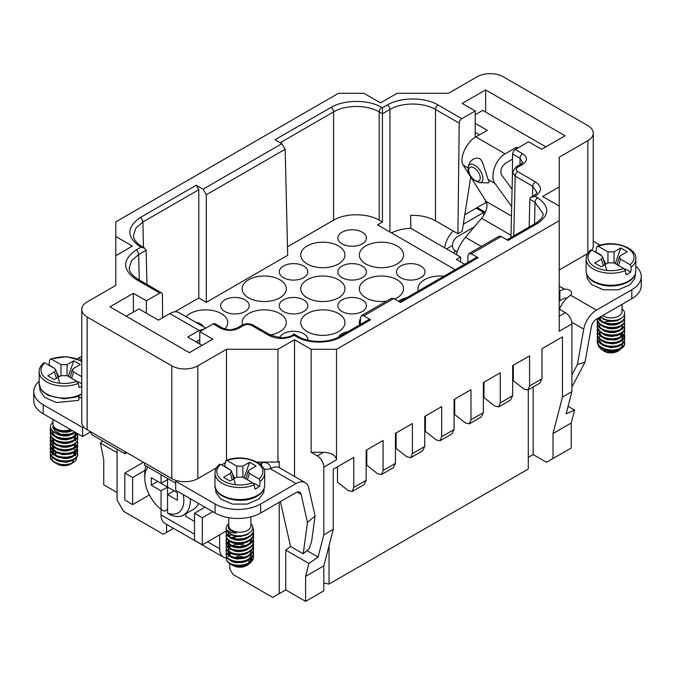 <?xml version="1.0" encoding="UTF-8"?>
<svg xmlns="http://www.w3.org/2000/svg" width="675" height="675" viewBox="0 0 675 675"><rect width="100%" height="100%" fill="white"/><g stroke="black" fill="none" stroke-linecap="round" stroke-linejoin="round"><path stroke-width="1.01" d="M485.359 212.304L477.166 207.579L464.797 214.718M391.458 232.9C397.043 230.133 403.507 228.597 410.856 228.31L460.561 257.015L460.561 261.9M410.856 228.31L410.569 215.367C420.12 215.106 428.372 216.878 435.316 220.674L435.493 218.616L435.316 220.674A32.231 18.605 0 0 0 435.316 220.674L457.92 233.727L459.228 123.162L435.493 109.46C423.596 102.246 401.819 102.246 389.922 109.46L389.922 232.014M311.133 452.301L323.502 452.301C331.391 452.756 335.737 455.262 336.521 459.827L336.521 349.296L311.133 349.296L311.133 452.301L317.317 455.878A9.205 5.316 -120 0 1 323.823 467.151L323.823 534.819L333.264 529.369L323.823 565.852L305.598 576.374L308.939 563.473L285.736 550.074L285.736 589.899L305.598 601.358L305.598 576.374M311.133 349.296L294.528 339.711L294.528 476.466M308.939 563.473L318.085 557.01L306.982 550.597M318.085 557.01L323.823 534.819M315.073 515.978L307.462 522.399L303.227 553.77L309.175 548.75L311.648 541.392L315.073 515.978L308.728 487.898A18.419 10.631 120 0 0 305.252 482.659A18.419 10.631 120 0 0 296.038 483.57L260.668 503.997A32.231 18.605 0 0 1 215.089 503.997L175.694 481.25L176.723 480.651A18.419 10.631 0 0 0 197.834 478.617L216.523 467.826M117.096 449.297L117.096 500.048L123.601 511.329L163.325 534.263L166.582 532.381L166.582 524.323M513.304 365.276L513.304 380.692L524.062 389.137L527.968 389.998L529.58 385.957L541.958 378.81L541.958 348.739L562.469 336.892L562.469 397.043L571.911 391.593L571.911 323.924L559.212 331.256L559.212 157.199L587.858 140.662A18.419 10.631 180 0 0 593.249 133.144A18.419 10.631 180 0 0 587.858 125.626L503.212 76.756A18.419 10.631 180 0 0 477.166 76.756L448.521 93.293L397.077 93.293L380.472 102.878L363.867 93.293L338.479 93.293L115.788 221.864L115.788 236.52L132.393 246.105L115.788 255.69L115.788 285.39L87.142 301.936A18.419 10.631 180 0 0 81.751 309.454L81.751 422.229A18.419 10.631 0 0 0 83.616 426.895A18.419 10.631 0 0 0 87.142 429.747L171.787 478.617A18.419 10.631 0 0 0 176.723 480.651M115.788 236.52L115.788 255.69M293.87 334.049L294.199 335.348C285.93 339.432 277.577 339.5 269.131 335.543L251.547 325.384C248.948 324.16 246.341 324.16 243.734 325.384L238.857 328.21C232.774 331.079 226.699 331.079 220.624 328.21L213.173 323.907L199.783 331.627L212.811 339.145L189.371 352.679L109.932 306.821L133.372 293.288L146.391 300.805L146.391 313.208L138.907 308.888L126.208 316.221M133.372 293.288L133.372 312.086M199.783 331.627L199.783 344.039L202.061 345.355M256.863 462.08L277.923 462.08L279.222 461.329L279.222 467.648M484 382.193L484 397.609L494.767 406.055L498.665 406.915L500.285 402.874L500.285 372.794L483.351 382.573L483.351 412.644L481.157 417.032M454.705 399.111L454.705 414.526L465.463 422.972L469.361 423.832L470.981 419.791L470.981 389.711L454.056 399.49L454.056 429.562L451.853 433.949M425.402 416.028L425.402 431.443L436.16 439.889L440.066 440.75L441.678 436.708L441.678 406.628L424.752 416.407L424.752 446.479L422.55 450.858M333.264 529.369L333.264 469.218L353.776 457.38L353.776 487.451L352.164 491.501L348.258 490.641L337.5 482.195L337.5 466.779M329.037 545.721L329.037 584.069L323.823 583.023M528.28 389.821L528.28 469.032L329.037 584.069M366.803 449.862L366.803 465.278L377.561 473.723L381.459 474.584L383.079 470.534L395.449 463.396L395.449 433.316L412.383 423.546L412.383 453.617L410.763 457.667L406.865 456.806L396.098 448.36L396.098 432.945M455.212 269.713L377.544 224.868L382.43 222.05L379.173 220.168L379.173 111.898C367.267 104.692 345.499 104.692 333.593 111.898A3.687 2.126 60 0 0 330.995 107.435L275.02 139.742L281.872 143.699L285.171 149.259L206.297 194.788L203.091 189.177L196.239 185.228L198.813 189.717L142.881 222.007L135.844 228.158L133.447 235.398C133.481 236.621 133.262 240.941 142.121 246.679A3.687 2.126 -60 0 0 140.273 246.856C126.419 237.085 126.419 227.315 140.273 217.536L196.239 185.228M360.366 324.473L360.526 317.672L361.505 315.596L363.825 315.816L370.668 319.773L341.077 336.85C329.493 343.828 308.391 343.828 296.806 336.85L294.199 335.348M361.496 315.605L391.5 298.282L393.778 298.519L400.629 302.476L478.102 257.74L476.255 257.563L399.549 301.852M498.926 236.258L501.221 236.495L471.26 253.792L478.102 257.74M471.26 253.792L468.948 253.572L467.961 255.648L467.8 262.448M285.171 149.259L287.685 255.319L206.297 302.307L198.813 297.987L174.901 311.791M198.813 297.987L198.813 189.717M206.297 302.307L206.297 194.788M500.285 402.874L512.654 395.727L512.654 365.656L529.58 355.877L529.58 385.957M512.654 395.727L510.452 400.115M395.449 463.396L393.255 467.775M383.079 470.534L383.079 440.463L366.154 450.233L366.154 480.313L363.952 484.692M341.077 336.85A3.687 2.126 -120 0 0 339.238 336.673L368.812 319.596L370.668 319.773M553.028 458.511L571.252 447.981L571.252 422.997L553.028 433.527L553.028 458.511L546.514 462.265L533.166 454.562L528.28 457.38M229.736 563.574L229.736 568.839L232.993 574.484L272.717 597.417L279.222 593.654L279.222 502.301M279.872 279.754A22.098 12.757 180 0 1 286.343 288.892A22.098 12.757 180 0 1 264.246 301.539A22.098 12.757 180 0 1 242.148 288.892A22.098 12.757 180 0 1 255.698 277.012A22.098 12.757 180 0 1 279.872 279.754M338.479 245.919A22.098 12.757 180 0 1 344.95 255.057A22.098 12.757 180 0 1 322.852 267.705A22.098 12.757 180 0 1 300.746 255.057A22.098 12.757 180 0 1 314.297 243.177A22.098 12.757 180 0 1 338.479 245.919M242.502 324.886A22.098 12.757 180 0 1 242.148 322.726A22.098 12.757 180 0 1 255.698 310.846A22.098 12.757 180 0 1 279.872 313.588A22.098 12.757 180 0 1 286.343 322.726A22.098 12.757 180 0 1 270.186 334.901M186.064 316.693A22.098 12.757 180 0 1 221.273 313.588A22.098 12.757 180 0 1 227.745 322.726A22.098 12.757 180 0 1 224.775 328.995M397.077 245.919A22.098 12.757 180 0 1 403.549 255.057A22.098 12.757 180 0 1 381.451 267.705A22.098 12.757 180 0 1 359.353 255.057A22.098 12.757 180 0 1 372.904 243.177A22.098 12.757 180 0 1 397.077 245.919M359.699 324.861A22.098 12.757 180 0 1 359.353 322.726A22.098 12.757 180 0 1 360.501 318.541M338.479 279.754A22.098 12.757 180 0 1 344.95 288.892A22.098 12.757 180 0 1 322.852 301.539A22.098 12.757 180 0 1 300.746 288.892A22.098 12.757 180 0 1 314.297 277.012A22.098 12.757 180 0 1 338.479 279.754M418.298 291.026A22.098 12.757 180 0 1 417.952 288.892A22.098 12.757 180 0 1 443.947 276.218M338.479 313.588A22.098 12.757 180 0 1 344.95 322.726A22.098 12.757 180 0 1 322.852 335.365A22.098 12.757 180 0 1 300.746 322.726A22.098 12.757 180 0 1 314.297 310.846A22.098 12.757 180 0 1 338.479 313.588M386.429 301.21A22.098 12.757 180 0 1 359.353 288.892A22.098 12.757 180 0 1 372.904 277.012A22.098 12.757 180 0 1 397.077 279.754A22.098 12.757 180 0 1 403.549 288.892A22.098 12.757 180 0 1 394.639 299.017M280.201 142.729L333.593 111.898L333.593 220.168C345.524 212.988 367.242 212.988 379.173 220.168M333.593 220.168L287.483 246.788M420.846 266.034A14.276 8.243 0 0 0 405.287 264.246A14.276 8.243 0 0 0 396.478 271.856A14.276 8.243 0 0 0 400.663 277.687A14.276 8.243 0 0 0 416.213 279.475A14.276 8.243 0 0 0 425.022 271.856A14.276 8.243 0 0 0 420.846 266.034M362.239 299.869A14.276 8.243 0 0 0 346.688 298.08A14.276 8.243 0 0 0 337.88 305.691A14.276 8.243 0 0 0 342.056 311.521A14.276 8.243 0 0 0 357.615 313.31A14.276 8.243 0 0 0 366.424 305.691A14.276 8.243 0 0 0 362.239 299.869M303.64 299.869A14.276 8.243 0 0 0 288.09 298.08A14.276 8.243 0 0 0 279.273 305.691A14.276 8.243 0 0 0 293.549 313.934A14.276 8.243 0 0 0 307.825 305.691A14.276 8.243 0 0 0 303.64 299.869M307.775 340.175A14.276 8.243 0 0 0 307.825 339.525A14.276 8.243 0 0 0 303.64 333.703A14.276 8.243 0 0 0 289.55 331.619A14.276 8.243 0 0 0 279.61 337.745M406.527 297.818A14.276 8.243 0 0 0 398.647 301.328M347.929 331.653A14.276 8.243 0 0 0 338.529 337.07M362.239 266.034A14.276 8.243 0 0 0 346.688 264.246A14.276 8.243 0 0 0 337.88 271.856A14.276 8.243 0 0 0 352.148 280.1A14.276 8.243 0 0 0 366.424 271.856A14.276 8.243 0 0 0 362.239 266.034M303.64 266.034A14.276 8.243 0 0 0 288.09 264.246A14.276 8.243 0 0 0 279.273 271.856A14.276 8.243 0 0 0 283.458 277.687A14.276 8.243 0 0 0 299.008 279.475A14.276 8.243 0 0 0 307.825 271.856A14.276 8.243 0 0 0 303.64 266.034M362.239 232.2A14.276 8.243 0 0 0 346.688 230.411A14.276 8.243 0 0 0 337.88 238.03A14.276 8.243 0 0 0 342.056 243.852A14.276 8.243 0 0 0 357.615 245.641A14.276 8.243 0 0 0 366.424 238.03A14.276 8.243 0 0 0 362.239 232.2M245.042 299.869A14.276 8.243 0 0 0 229.483 298.08A14.276 8.243 0 0 0 220.674 305.691A14.276 8.243 0 0 0 224.851 311.521A14.276 8.243 0 0 0 240.41 313.31A14.276 8.243 0 0 0 249.218 305.691A14.276 8.243 0 0 0 245.042 299.869M336.521 349.296L559.212 220.733M146.391 300.805L159.781 293.077L136.046 279.374C122.183 269.603 122.183 259.833 136.046 250.054L140.932 247.236L144.61 248.113L146.137 250.206L138.645 254.526L131.608 260.677L129.212 267.916M330.995 107.435C344.284 99.428 368.483 99.428 381.772 107.435L382.43 107.806L387.315 104.988C400.604 96.989 424.811 96.989 438.1 104.988L461.827 118.69L475.217 110.962L462.189 103.444L485.629 89.91L565.068 135.776L541.628 149.31L528.609 141.792L515.219 149.512L522.678 153.816C527.648 157.326 527.648 160.836 522.678 164.346L517.792 167.164C515.658 168.666 515.658 170.168 517.792 171.678L535.376 181.828C542.227 186.705 542.118 191.523 535.047 196.298L530.204 197.606L529.841 199.26L529.183 227.011M501.221 236.495L508.064 240.443L537.654 223.366C549.737 214.844 549.737 206.322 537.654 197.8L535.047 196.298M226.479 460.358L226.479 349.296L197.834 365.842A18.419 10.631 180 0 1 171.787 365.842L87.142 316.972A18.419 10.631 180 0 1 81.751 309.454M226.479 349.296L277.923 349.296L294.528 339.711M559.212 206.069L542.607 196.484L559.212 186.899M464.653 264.262L456.334 259.453L460.561 257.015M571.911 391.593L566.165 413.783L574.594 410.096L571.252 422.997M568.088 406.333L574.594 410.096M559.212 309.074L565.397 312.652A9.205 5.316 60 0 1 571.911 323.924M512.317 179.752L512.62 153.984A3.687 2.126 -60 0 1 515.219 149.512M486.852 203.394L485.629 202.686L477.166 207.579M457.92 233.727L462.189 231.263L470.728 177.027M553.028 433.527L562.469 397.043M541.958 378.81L539.755 383.198M382.43 222.05L382.43 113.78L379.173 111.898A3.687 2.126 120 0 1 381.772 107.435M591.798 250.062A18.419 10.631 0 0 0 593.249 245.919L593.249 133.144M587.663 253.547L559.212 269.983M485.629 89.91L485.629 112.092M485.629 200.686L485.629 202.686M475.217 110.962L475.217 137.295M461.827 118.69A3.687 2.126 120 0 0 459.228 123.162M382.43 107.806L382.43 113.78L389.922 109.46A3.687 2.126 60 0 0 387.315 104.988M533.166 454.562L533.166 387.003M543.139 213.747L535.047 202.272L529.841 199.26M229.736 552.555L229.736 551.973M229.736 548.792L229.736 548.21M229.736 545.029L229.736 544.455M229.736 541.274L229.736 540.692M229.736 537.511L229.736 536.937M229.736 529.993L229.736 529.369M305.598 601.358L323.823 590.836L323.823 565.852M279.222 593.654L285.736 589.899M285.736 550.074L290.537 546.438L280.403 501.618M277.923 462.08L277.923 349.296M102.853 441.079L100.406 443.078L103.747 459.835L103.747 484.827L117.096 492.531M117.096 452.714L100.406 443.078M166.582 532.381L173.559 528.348M90.07 431.443L92.028 434.827L124.909 453.811L126.858 452.68M144.442 462.831L144.442 465.083L175.694 483.131M146.947 284.428L146.137 250.206M294.199 335.306L294.14 334.699M124.909 451.55L124.909 453.811M162.658 317.731L162.38 294.545A3.687 2.126 120 0 0 161.62 292.899A3.687 2.126 120 0 0 159.781 293.077M225.307 462.755L221.611 464.889M213.173 323.907A3.687 2.126 -60 0 1 215.013 323.722L222.463 328.025A3.687 2.126 120 0 0 220.624 328.21M536.414 193.303L536.608 192.054L532.769 186.292L515.185 176.141L512.629 172.277M522.593 162.565L520.071 158.287L512.62 153.984M178.833 312.517C176.42 311.226 173.433 311.572 169.864 313.571L199.159 330.488L187.743 337.078L199.783 344.039M263.723 468.914A6.91 3.991 0 0 0 270.202 468.653L271.409 468.146A18.419 10.631 -60 0 1 279.534 467.809L305.252 482.659M303.227 553.77L290.528 546.438M185.785 513.768L185.785 516.4L194.501 521.429M78.165 396.191L79.127 399.043L78.367 400.418L56.379 402.528L44.786 397.465L40.129 391.044L39.673 386.8M78.443 396.622L81.751 398.275M43.689 363.412L44.828 362.829A23.018 13.289 0 0 0 47.748 379.561A23.018 13.289 0 0 0 76.731 381.248L78.325 383.408L79.127 387.585A24.865 14.352 180 0 0 81.751 386.252M81.751 361.682A23.018 13.289 0 0 0 51.325 359.083L50.397 358.965L49.798 359.64L48.929 364.778L54.599 368.474M81.751 376.65L73.567 371.925L72.36 369.74L73.567 368.407L80.291 364.517L73.803 360.771L68.302 376.38M56.43 378.295L54.489 371.925L47.756 375.806L54.253 379.561L60.978 375.671L60.978 364.66L67.07 364.66L73.803 360.771M76.731 381.248L67.07 375.671L60.978 375.671M54.489 371.925L55.696 369.74L54.489 368.407L44.828 362.829M54.608 462.459L50.549 458.376A13.812 7.973 0 0 0 54.262 462.265A13.812 7.973 0 0 0 61.003 464.408L65.61 464.586L69.947 463.885L73.465 462.459L75.988 460.333L76.899 456.612M73.313 452.638L72.419 452.199M67.424 450.925L62.758 450.934M57.628 452.267L54.076 454.638M55.477 462.957A11.509 6.649 0 0 0 55.89 463.21A11.509 6.649 0 0 0 61.501 464.991A11.509 6.649 0 0 0 63.686 465.151L59.704 464.552L54.675 462.502M73.465 462.459L70.537 464.147A9.205 5.316 180 0 1 62.007 465.573A9.205 5.316 180 0 1 57.518 464.147L55.89 463.21M56.219 463.21A9.205 5.316 180 0 1 55.806 462.788M55.021 459.27A9.205 5.316 180 0 1 55.266 458.755M57.147 456.857A9.205 5.316 180 0 1 58.269 456.241M70.462 456.587A9.205 5.316 180 0 1 71.584 457.355M73.086 459.439A9.205 5.316 180 0 1 71.744 463.286M53.949 461.717A11.509 6.649 0 0 0 55.148 462.738M52.979 419.42L52.979 424.297A11.053 6.379 0 0 0 56.211 428.811A11.053 6.379 0 0 0 70.428 429.502M71.634 430.194L63.686 431.317A11.509 6.649 180 0 1 55.89 429.376A11.509 6.649 180 0 1 53.047 426.676L52.574 427.165L55.105 431.106L61.003 434.337A13.812 7.973 180 0 1 54.262 432.194A13.812 7.973 180 0 1 50.549 428.304L50.456 425.512L52.979 421.833M81.751 383.721L78.427 381.805L77.684 382.109M51.325 359.083L60.978 364.66M56.303 371.739L58.97 376.836M57.637 433.62L63.889 435.088L67.711 434.936L72.9 433.207M52.515 432.177L52.515 431.274L53.198 433.73L55.105 435.881L58.025 437.552L61.619 438.581L69.196 438.421L72.309 437.307L74.495 435.653L75.532 433.148L75.532 434.059L73.963 437.096L71.474 438.598L64.344 439.771L60.514 439.265L57.08 438.024L54.43 436.193L52.861 433.949L52.65 431.08M56.303 440.463L63.205 442.555L67.061 442.538L73.339 440.438L75.06 438.632L75.532 436.911L74.672 440.108L72.622 441.796L65.939 443.534L58.421 442.378L55.401 440.767L53.452 438.809M69.576 431.722L67.044 431.274M62.935 431.291L60.429 431.722M52.515 438.792L52.987 440.834L54.692 443.053L57.451 444.817L60.961 445.972L68.572 446.074L72.908 444.487M75.532 440.665L75.338 439.543L73.01 436.919M69.576 435.485L64.387 434.945L60.429 435.485M53.882 439.113L52.515 442.547L53.544 445.551L55.713 447.609L58.826 449.137L62.53 449.997L69.997 449.491L72.925 448.234L74.841 446.487L75.532 444.428L75.532 445.331L74.393 447.955L72.157 449.567L65.264 451.069L57.831 449.66L53.452 446.327M69.576 439.239L66.648 438.758L60.429 439.239M52.515 446.31L54.312 450.208L56.902 452.073L60.303 453.338L67.939 453.701L72.9 452.005M75.532 448.192L74.309 445.475L73.01 444.437M69.576 443.002L65.062 442.454L60.429 443.002M52.515 450.065L53.283 452.663L55.257 454.798L58.227 456.427L65.728 457.667L72.478 456.013L74.588 454.334L75.507 452.368L75.279 450.672M69.576 446.757L63.458 446.276L60.429 446.757M53.873 450.394L52.743 452.402M52.574 453.111L52.515 453.828M56.303 459.262L63.45 461.371L67.297 461.303L72.9 459.523M75.532 455.709L74.596 453.313L73.01 451.955M69.576 450.52L65.737 449.98L60.429 450.52M56.725 451.921L53.772 454.275M50.549 458.376L50.212 455.819L51.165 458.958L53.561 461.447L57.139 463.362L61.003 464.408M77.836 453.938L77.684 455.726L76.224 458.072L73.381 459.996L69.483 461.244L64.969 461.675L60.353 461.202L56.143 459.869L52.827 457.785L50.785 455.169L50.212 452.056L50.6 454.081L52.439 456.747L55.586 458.916L59.687 460.384L64.277 460.983L68.842 460.688L72.858 459.54L75.878 457.709L77.558 455.414L77.836 453.938L76.309 450.579L72.782 448.301M77.836 450.174L77.279 452.942L75.229 455.153L71.921 456.823L67.719 457.76L63.104 457.836L58.59 457L54.683 455.355L51.84 453.026L50.372 450.284L50.212 448.301L51.528 451.963L54.186 454.359L57.957 456.131L62.412 457.093L67.053 457.152L71.347 456.342L74.815 454.756L77.06 452.621L77.836 450.166L75.895 446.42M77.836 446.42L76.629 450.107L74.039 452.14L70.318 453.541L65.888 454.14L61.248 453.853L56.919 452.672L53.401 450.731L51.072 448.2L50.212 445.365L50.212 444.538L50.853 447.12L52.971 449.702L56.337 451.752L60.573 453.052L65.205 453.473L69.694 453.009L73.55 451.71L76.326 449.769L77.718 447.407L77.38 444.547M77.836 442.657L77.507 444.943L75.752 447.221L72.664 449.027L68.605 450.124L64.024 450.377L59.451 449.719L55.384 448.225L52.304 446.015L50.541 443.323L50.212 440.783L51.95 444.96L54.861 447.247L58.801 448.875L63.332 449.651L67.947 449.542L72.115 448.563L75.364 446.85L77.338 444.631L77.836 442.657L77.38 440.783M77.836 438.902L76.975 442.133L74.655 444.26L71.128 445.804L66.8 446.572L62.159 446.462L57.729 445.449L54.008 443.652L51.427 441.214L50.262 438.421L50.212 437.02L51.157 440.142L53.544 442.64L57.122 444.555L61.476 445.694L66.125 445.939L70.529 445.298L74.199 443.846L76.722 441.804L77.811 439.4L77.38 437.029M77.836 435.139L77.676 436.944L76.207 439.282L73.364 441.205L69.466 442.454L64.952 442.884L60.328 442.403L56.126 441.062L52.819 438.978L50.777 436.362L50.212 433.257L50.6 435.274L52.431 437.94L55.569 440.117L59.67 441.585L64.26 442.184L68.825 441.897L72.841 440.75L75.87 438.927L77.558 436.632L77.532 433.595L75.22 436.362L71.904 438.033L67.703 438.969L63.079 439.037L58.565 438.202L54.667 436.548L51.832 434.219L50.372 431.477L50.212 429.502L51.519 433.156L54.177 435.552L57.94 437.333L62.395 438.294L67.028 438.362L71.331 437.543L74.798 435.966L77.279 433.46M75.473 432.413L70.301 434.742L65.872 435.35L61.231 435.046L56.902 433.873L53.384 431.924L50.549 428.304M61.003 434.337L69.677 434.219L74.95 432.11M50.448 427.933L50.212 429.502M50.549 431.384L50.212 433.257M50.549 435.147L50.212 437.02M68.057 432.042L62.024 432.042M50.549 438.902L50.212 440.783M68.048 435.797L62.024 435.797M50.549 442.665L50.212 444.538M68.057 439.56L62.032 439.56M50.549 446.42L50.212 448.301M68.048 443.315L62.024 443.315M53.57 446.42L51.519 448.419L50.212 452.056M68.057 447.078L62.032 447.078M50.549 453.946L50.212 455.819M52.515 458.494L52.751 457.034M54.169 454.731L57.78 452.318M63.129 450.976L66.968 450.976M72.065 452.334L74.967 454.739M75.043 458.359L72.782 460.502L66.175 462.316L58.632 461.253L55.561 459.683L53.452 457.608M52.515 454.731L52.928 452.807L54.405 450.74M63.138 447.213L66.968 447.221M74.925 450.917L75.372 453.878L74.081 455.785L71.66 457.321L68.369 458.3L64.589 458.578L57.274 456.916L54.565 455.119L52.928 452.891L52.515 450.976M63.138 443.458L66.968 443.458M75.052 450.841L73.204 452.714L70.386 454.047L62.986 454.714L56.042 452.478L53.747 450.478L52.515 447.213M63.138 439.695L66.968 439.695M74.925 443.399L75.532 445.331M52.515 443.45L53.215 440.977L54.405 439.459M63.138 435.932L66.968 435.94M75.043 443.323L73.6 444.909L70.942 446.335L63.661 447.255L56.548 445.264L54.067 443.34L52.515 439.695M63.129 432.177L66.968 432.177M74.925 435.881L75.532 437.813M74.992 432.135L73.06 434.017L66.606 435.974L59.02 435.08L54.101 432.101M72.402 430.642L68.774 431.907L61.163 431.89L57.628 430.768L54.818 429.03L53.047 426.845L52.574 427.165M78.427 381.805L77.743 382.193M253.555 483.697L254.23 483.308L259.588 486.397A24.865 14.352 0 0 1 254.931 489.088L254.129 484.912L252.534 482.752A23.018 13.289 180 0 1 223.552 481.064A23.018 13.289 180 0 1 220.632 464.333L219.493 464.915M230.403 469.977L224.733 466.273L225.695 460.932L227.129 460.578A23.018 13.289 180 0 1 256.112 462.265A23.018 13.289 180 0 1 259.031 478.997L260.17 481.427L259.588 486.397M259.031 478.997L249.37 473.42L248.164 471.243L249.37 469.91L256.103 466.02L249.607 462.274L244.105 477.883M249.607 462.274L242.873 466.155L236.782 466.155L236.782 477.174L230.057 481.056L223.56 477.309L230.293 473.42L232.242 479.798M220.632 464.333L230.293 469.91L231.5 471.243L230.293 473.42M236.782 477.174L242.873 477.174L252.534 482.752M229.12 562.883L232.656 565.026L236.807 565.912A13.812 7.973 180 0 1 230.065 563.768A13.812 7.973 180 0 1 226.353 559.879L226.564 556.554M230.361 553.07L231.221 552.682M236.098 551.441L241.439 551.45M246.451 552.741L247.506 553.23M249.86 554.799L251.674 557.196L252.045 559.752L251.007 562.182L248.712 564.266L245.447 565.768L239.49 566.654A11.509 6.649 180 0 1 231.694 564.705A11.509 6.649 180 0 1 231.221 564.418M230.951 564.241A11.509 6.649 180 0 1 229.829 563.304M231.398 564.03A9.205 5.316 0 0 0 232.023 564.705M231.694 564.705L233.322 565.65A9.205 5.316 0 0 0 246.341 565.65L248.24 564.553M248.265 564.013A9.205 5.316 0 0 0 248.105 559.558M245.793 557.837A9.205 5.316 0 0 0 233.12 558.242M231.128 560.157A9.205 5.316 0 0 0 230.791 560.883M250.881 516.881L250.881 525.8A11.053 6.379 180 0 1 244.063 531.689A11.053 6.379 180 0 1 232.014 530.314A11.053 6.379 180 0 1 228.783 525.8L228.783 517.708M228.783 524.138L228.327 526.373A11.509 6.649 0 0 0 231.694 530.871A11.509 6.649 0 0 0 236.368 532.516L236.216 533.191L230.58 532.415L226.353 529.799A13.812 7.973 0 0 0 230.065 533.697A13.812 7.973 0 0 0 236.807 535.832L241.414 535.764L245.751 534.803L249.387 533.048L251.792 530.727L252.804 528.095L252.29 525.428L250.881 523.522M232.107 473.243L234.773 478.339M236.782 466.155L227.129 460.578M254.23 483.308L253.488 483.612M236.807 565.912L243.278 565.566L247.514 564.275L250.889 562.224L253.007 559.634L253.64 556.377L253.201 558.546L251.286 561.187L248.079 563.33L243.945 564.756L239.338 565.304L234.79 564.975L230.816 563.785L227.855 561.921L226.353 559.879M253.311 550.741L253.547 553.643L252.222 556.419L249.505 558.782L245.683 560.52L241.211 561.431L236.579 561.457L232.31 560.596L228.892 558.976L226.716 556.816L226.015 554.496L226.513 557.137L228.488 559.364L231.744 561.077L235.904 562.056L240.519 562.174L245.05 561.389L248.999 559.778L251.902 557.474L253.446 554.749L253.176 551.078M247.126 545.923L240.536 544.43L235.929 544.531L230.842 545.881M226.015 550.741L227.137 554.31L229.652 556.369L233.322 557.803L237.735 558.453L242.376 558.208L246.729 557.069L250.307 555.162L252.695 552.656L253.631 549.838L253.64 548.859L252.931 551.576L250.746 554.141L247.32 556.158L243.051 557.415L238.418 557.795L233.947 557.28L230.133 555.938L227.424 553.972L226.117 551.602L226.471 548.868M226.015 546.978L226.302 549.138L227.981 551.441L231.01 553.272L235.027 554.403L239.591 554.707L244.181 554.091L248.282 552.631L251.429 550.454L253.26 547.788L253.64 545.096L251.792 549.408L248.822 551.669L244.839 553.255L240.283 553.989L235.685 553.837L231.55 552.808L228.352 551.07L226.454 548.826L226.015 546.978L227.239 543.966L231.078 541.342M226.015 543.223L226.8 546.337L229.053 548.488L232.529 550.058L236.824 550.876L241.464 550.808L245.911 549.847L249.683 548.083L252.332 545.67L253.572 542.886L253.64 541.342L252.61 544.598L250.155 547.071L246.527 548.952L242.148 550.041L237.499 550.243L233.12 549.56L229.5 548.075L227.045 546.008L226.032 543.586L226.479 541.342M226.015 539.46L226.142 541.139L227.534 543.493L230.318 545.442L234.174 546.725L238.672 547.197L243.295 546.767L247.531 545.467L250.898 543.417L253.015 540.827L253.64 537.578L253.201 539.738L251.294 542.379L248.096 544.523L243.962 545.957L239.363 546.514L234.816 546.176L230.833 544.995L227.863 543.139L226.252 540.827L226.479 537.587M226.015 535.697L226.522 538.355L228.496 540.582L231.761 542.287L235.929 543.257L240.536 543.375L245.067 542.582L249.007 540.97L251.91 538.667L253.446 535.933L253.64 533.824L252.231 537.612L249.514 539.983L245.708 541.721L241.228 542.633L236.596 542.658L232.327 541.806L228.909 540.186L226.724 538.034L226.015 535.697L226.479 533.824M226.015 531.942L227.146 535.528L229.669 537.587L233.347 539.013L237.752 539.654L242.392 539.409L246.746 538.27L250.324 536.355L252.703 533.849L253.64 531.023L253.64 530.061L252.939 532.769L250.754 535.334L247.337 537.351L243.076 538.616L238.435 538.996L233.963 538.49L230.15 537.157L227.433 535.191L226.117 532.811L226.471 530.077M226.353 529.799L226.015 528.179L226.302 530.356L227.998 532.651L231.027 534.482L236.807 535.832M247.539 537.266L243.557 538.852L235.929 539.224L232.554 538.329L230.006 536.844L228.572 534.971L228.504 532.626M247.548 541.021L242.013 542.936L238.14 543.189L234.461 542.692L230.951 541.283M251.345 540.253L251.345 539.35L249.902 542.869L247.48 544.818L240.418 546.893L233.094 546.05L230.386 544.658L228.741 542.835L228.319 541.232L228.327 542.32L229.095 544.32L231.086 546.033L234.056 547.265L241.557 547.678L245.236 546.775L248.299 545.197L250.408 543.122L251.311 540.742L251.108 538.793M247.539 548.547L242.679 550.336L235.069 550.353L231.863 549.307L229.559 547.703L228.319 544.987M234.284 539.806L239.701 539.274L243.43 539.798M247.556 552.293L241.102 554.344L233.66 553.753L230.791 552.462L228.935 550.69L228.319 548.691L229.011 546.691L230.842 544.995M234.284 543.561L237.431 543.063L243.43 543.561M251.336 550.631L250.99 552.403L249.421 554.648L246.772 556.478L239.498 558.225L232.369 557.052L229.888 555.533L228.319 552.504L228.8 555.137L230.512 556.942L236.79 559.043L244.409 558.335L247.649 556.9L250.4 554.411M234.284 547.324L239.026 546.775L243.43 547.324M228.808 558.917L232.031 561.558L235.28 562.587L242.89 562.477L246.4 561.33L249.159 559.558L250.872 557.356L251.345 554.386L250.493 557.12L248.442 559.229L245.422 560.824L237.904 561.98L234.25 561.44L230.951 560.081M228.319 556.267L228.791 554.546L230.842 552.521M234.284 551.078L240.629 550.614L243.43 551.078M239.49 566.654L245.025 565.65L248.13 564.106L250.307 562.064L251.345 558.149L249.784 561.794L247.303 563.718L243.97 565.059L236.343 565.599L230.951 563.844M251.336 559.052L251.108 557.592M240.722 551.534L236.883 551.534M231.787 552.892L228.892 555.297M240.722 547.771L236.883 547.779M228.926 551.483L228.319 553.416M251.336 551.534L251.108 550.074M240.722 544.016L236.883 544.016M231.787 545.375L228.892 547.779M228.808 551.399L231.542 553.804L238.359 555.382L245.827 554.057L250.408 550.648M240.722 540.253L236.883 540.262M228.319 545.889L230.124 549.129L236.14 551.45L243.776 550.994L247.134 549.678L250.4 546.893M240.722 536.498L236.984 536.49L230.858 538.372M228.926 540.202L228.319 542.135M231.323 534.338L228.892 536.498M228.808 540.127L232.208 542.843L239.279 544.101L246.594 542.438L250.4 539.367M228.817 532.87L228.319 534.617L228.867 536.465L230.656 538.245L237.026 540.27L244.628 539.468L247.826 538L250.4 535.612M229.154 533.115L231.711 535.089L238.604 536.591L246.029 535.174L249.337 533.081M228.319 526.331L228.682 528.601L230.259 530.44L235.896 532.617M226.015 528.179L227.23 525.175L228.783 523.783M252.788 527.091L253.64 530.061M253.311 531.942L253.64 533.824M253.302 535.705L253.64 537.578M253.311 539.468L253.64 541.342M230.259 537.95L236.149 536.313L241.827 536.355M253.311 543.223L253.64 545.096M235.803 540.118L241.827 540.118M253.311 546.986L253.64 548.859M235.803 543.881L241.827 543.873M226.015 554.496L226.479 552.623M235.803 547.636L241.836 547.636M253.302 554.504L253.64 556.377M226.142 557.989A18.419 10.631 -60 0 1 223.459 557.162A18.419 10.631 -60 0 1 219.645 548.733L219.645 534.819M270.996 468.332A18.419 10.631 120 0 0 267.595 463.421A18.419 10.631 120 0 0 261.647 462.932L259.909 464.164M226.117 531.09L202.314 544.826L194.501 540.321L194.501 513.253L204.998 507.187M194.501 513.253L202.314 517.759L212.811 511.701M175.694 481.25L175.694 490.269L215.089 513.017A32.231 18.605 0 0 0 260.668 513.017L260.668 503.997M307.462 522.399L301.118 494.328A7.366 4.253 120 0 0 299.725 492.227A7.366 4.253 120 0 0 296.038 492.59L260.668 513.017M202.314 544.826L202.314 517.759M81.751 356.628A18.419 10.631 120 0 0 78.562 358.012L77.203 358.796M43.192 413.775L43.192 404.747A32.231 18.605 180 0 1 33.75 391.593L33.75 400.613A32.231 18.605 180 0 0 43.192 413.775L82.586 436.514L90.399 432.008M33.75 391.593A32.231 18.605 180 0 1 39.167 381.274M43.192 404.747L82.586 427.494L83.616 426.895M82.586 427.494L82.586 436.514M149.394 494.935L132.646 504.605L132.646 477.537L124.833 473.023L143.463 462.265M132.646 477.537L144.982 470.407M132.646 504.605L124.833 500.091L124.833 473.023M223.459 557.162L164.86 523.327A18.419 10.631 -60 0 1 161.047 514.898L161.047 490.835L151.276 485.198L151.276 477.681L161.047 483.317L161.047 474.668M169.864 313.571L158.439 320.169L146.391 313.208M199.159 330.488L204.753 328.767M199.657 339.795L196.045 341.879M167.552 509.363L164.303 511.245L161.047 509.321A27.624 15.947 60 0 1 144.762 477.681A27.624 15.947 60 0 1 147.985 467.134M183.296 494.657A27.624 15.947 60 0 1 167.552 513.076L170.809 515A32.231 18.605 -120 0 0 183.668 514.991A32.231 18.605 -120 0 0 190.308 498.707M146.028 466.003A32.231 18.605 -120 0 0 144.762 473.917L144.762 477.681M198.484 503.432A32.231 18.605 60 0 1 193.438 509.355L183.668 514.991M167.552 478.432L167.552 487.08L177.322 492.716L177.322 500.234L167.552 494.598L167.552 513.076M151.276 485.198L157.79 481.444L167.552 487.08L167.552 494.598L174.066 490.835L177.322 492.716M167.552 479.562L161.047 483.317M161.047 490.835L167.552 487.08M456.435 254.627C457.979 248.468 460.991 242.705 465.455 237.322L481.596 218.278C486.616 211.672 488.101 206.035 486.068 201.369L463.261 165.172C458.764 158.946 466.29 142.028 475.841 136.915L487.257 130.326L475.217 123.365M479.444 134.831L475.217 132.393M476.187 208.145L483.68 212.465L463.295 224.227M559.212 291.347A18.419 10.631 -60 0 1 559.862 290.756L564.359 289.119A6.91 3.991 180 0 1 571.649 293.102A6.91 3.991 180 0 1 570.594 295.22L569.624 295.971A18.419 10.631 120 0 0 559.474 309.226M571.911 374.979L577.403 364.525L583.748 329.122A18.419 10.631 -60 0 1 596.438 310.137L631.808 289.718A32.231 18.605 180 0 0 641.25 276.556A32.231 18.605 180 0 0 635.833 266.237M600.286 245.202L593.249 241.144M516.637 148.694L516.561 147.243L517.86 147.994M512.089 189.278L501.601 175.036C499.897 170.733 501.247 166.767 505.634 163.139L512.561 159.14M545.864 146.863L482.701 110.396L475.217 114.725M475.841 136.915L505.136 153.832L516.561 147.243M474.28 226.91L457.633 236.52A7.366 4.253 120 0 0 452.427 245.548A4.607 2.658 -120 0 0 455.684 251.184L453.077 252.686M457.161 252.037L455.684 251.184M479.444 182.655L488.008 182.849C489.392 182.815 489.426 181.702 488.093 179.508L482.794 163.173L481.477 160.431L479.579 158.49L476.077 158.026L472.618 159.486L469.986 162.11L468.264 166.387A10.538 5.476 55.5 0 1 474.736 165.274A10.538 5.476 55.5 0 1 482.524 175.719A10.538 5.476 55.5 0 1 479.444 182.655L473.302 179.778C469.327 174.8 467.572 171.804 468.053 170.775L468.264 166.387M511.675 206.55L495.02 183.507L488.093 179.508M505.136 153.832C495.543 158.92 489.485 176.69 495.02 183.507M453.178 230.985A18.419 10.631 120 0 0 444.741 247.877M483.68 215.443L483.68 212.465M577.403 364.525L585.014 362.163L591.359 326.751A7.366 4.253 -60 0 1 596.438 319.165L631.808 298.738L631.808 289.718M585.014 362.163L571.911 387.104M641.25 276.556L641.25 285.584A32.231 18.605 180 0 1 631.808 298.738M566.738 298.308A6.91 3.991 0 0 0 564.359 298.139L559.862 300.62L559.862 290.756M559.212 301.717A7.366 4.253 -60 0 1 559.862 300.62M600.868 255.302L601.552 255.698M603.256 258.964L605.914 264.06M623.675 268.473L614.022 262.896L607.93 262.896L601.197 266.777L594.709 263.031L601.433 259.149L602.64 256.964L601.433 255.631L591.773 250.054A23.018 13.289 0 0 0 594.692 266.785A23.018 13.289 0 0 0 623.675 268.473L625.278 270.633L626.071 274.809A24.865 14.352 180 0 0 630.728 272.118L625.371 269.03L624.696 269.418M625.371 269.03L624.628 269.333M601.231 255.091L595.873 251.994A24.865 14.352 180 0 0 595.468 252.18M615.246 263.604L620.747 247.995L614.022 251.876L614.022 262.896M620.747 247.995L627.244 251.741L620.511 255.631L619.304 256.964L620.511 259.149L630.172 264.718A23.018 13.289 0 0 0 627.252 247.987A23.018 13.289 0 0 0 598.269 246.299L607.93 251.876L614.022 251.876M624.788 343.035L624.35 345.558L622.451 347.802L619.253 349.549L615.119 350.57L610.521 350.73L605.973 349.988L601.99 348.418L599.02 346.148L597.4 343.432L597.164 341.162L598.691 345.094L601.476 347.431L605.332 349.135L609.829 349.996L614.461 349.971L618.688 349.068L622.055 347.423L624.156 345.237L624.788 343.035L624.324 341.162M624.788 339.28L623.759 342.74L621.304 344.824L617.684 346.292L613.305 346.984L608.664 346.781L604.277 345.693L600.657 343.82L598.193 341.339L597.164 337.399L597.949 340.259L600.21 342.799L603.686 344.782L607.981 345.997L612.622 346.334L617.077 345.777L620.84 344.393L623.481 342.402L624.788 339.28L624.4 337.551L622.839 335.526M624.788 335.517L624.552 337.559L622.941 339.871L619.979 341.736L615.997 342.908L611.449 343.254L606.842 342.689L602.708 341.272L599.51 339.12L597.603 336.471L597.164 333.644L597.451 335.382L599.138 338.082L602.167 340.31L606.192 341.854L610.757 342.546L615.347 342.343L619.439 341.28L622.578 339.508L624.409 337.247L624.324 333.644M624.788 331.762L624.08 334.758L621.894 336.935L618.477 338.538L614.208 339.398L609.576 339.373L605.104 338.453L601.29 336.732L598.573 334.344L597.257 331.577L597.164 329.881L598.286 333.281L600.809 335.728L604.488 337.576L608.892 338.614L613.533 338.774L617.887 338.04L621.464 336.53L623.843 334.437L624.78 332.007L624.333 329.889M624.788 327.999L624.687 329.552L623.371 331.923L620.654 333.897L616.849 335.222L612.368 335.737L607.736 335.348L603.467 334.091L600.05 332.083L597.864 329.51L597.164 326.81L599.636 331.045L602.902 333.163L607.07 334.547L611.677 335.053L616.208 334.682L620.148 333.458L623.05 331.568L624.594 329.24L624.333 326.126M624.788 324.245L624.341 326.767L622.443 329.02L619.237 330.758L615.102 331.771L610.504 331.94L605.956 331.189L601.973 329.611L599.012 327.341L597.4 324.624L597.164 322.363L598.674 326.287L601.459 328.624L605.315 330.328L609.812 331.197L614.436 331.18L618.671 330.277L622.038 328.632L624.156 326.455L624.788 324.245L624.324 322.372M624.788 320.482L623.751 323.949L621.295 326.033L617.667 327.502L613.288 328.185L608.639 327.983L604.26 326.886L600.64 325.012L598.185 322.532L597.181 319.714L597.164 318.743L597.94 321.452L600.193 323.992L603.661 325.983L607.964 327.198L612.605 327.535L617.051 326.978L620.823 325.612L623.472 323.62L624.712 321.233L624.333 318.608M598.21 318.136L602.151 321.502L606.167 323.055L610.732 323.747L615.322 323.553L619.422 322.49L622.569 320.718L624.4 318.457L624.788 316.727L624.544 318.777L622.932 321.081L619.962 322.945L615.98 324.118L611.423 324.456L606.825 323.882L602.691 322.464L599.493 320.313L597.915 318.313M624.788 316.727L624.4 314.989M597.502 320.49L597.164 322.363M597.502 324.245L597.164 326.126M615.001 321.14L607.053 321.469L603.011 322.793M597.502 328.008L597.164 329.881M615.001 324.903L608.977 324.903M597.502 331.762L597.164 333.644M615.001 328.657L608.977 328.657M597.502 335.526L597.164 337.399M615.001 332.421L608.977 332.421M600.522 335.517L597.442 339.449L597.164 341.162M622.021 308.99A13.812 7.973 180 0 1 624.451 312.027L624.544 314.567L623.101 316.938L620.291 318.912L616.503 320.169L612.166 320.625L607.77 320.195L603.897 318.971L600.581 316.769M613.651 342.52A9.205 5.316 180 0 1 616.545 343.373M619.135 345.153A9.205 5.316 180 0 1 619.675 345.878M620.038 348.545A9.205 5.316 180 0 1 619.355 349.819M619.38 350.274L617.482 351.371A9.205 5.316 180 0 1 604.462 351.371L602.049 349.979L607.348 351.852L615.533 351.726L619.38 350.274L622.257 347.279M601.838 348.266A9.205 5.316 180 0 1 601.763 347.608M602.767 345.195A9.205 5.316 180 0 1 603.34 344.638M606.217 343.06A9.205 5.316 180 0 1 609.12 342.402M622.021 309.943L622.021 309.454M622.477 345.532L622.485 344.807L621.717 346.975L619.734 348.697L613.128 350.511L609.263 350.35L603.256 348.359M621.996 347.465L618.941 350.021L611.997 351.447L604.597 349.954L600.404 346.705M610.082 336.319L613.921 336.319M621.996 343.702L620.426 345.381L617.718 346.773L610.394 347.617L603.323 345.549L600.404 342.951M599.467 340.073L599.704 338.614M610.082 332.556L613.921 332.556M619.017 333.914L622.072 336.606L622.485 338.192L621.717 335.121L619.962 333.543M621.996 339.938L619.422 342.259L612.672 343.921L605.171 342.681L602.21 341.044L600.404 339.188M610.082 328.801L613.921 328.801M621.877 332.505L622.485 334.437L622.485 333.534L621.346 336.142L619.102 337.762L612.217 339.263L604.783 337.854L601.914 336.15L600.075 333.973L599.467 331.653M621.996 336.184L618.258 339.052L614.883 339.955L607.247 339.593L603.847 338.318L601.256 336.454L599.467 332.556M610.082 325.038L613.921 325.038M621.996 332.421L619.869 334.479L616.942 335.745L609.474 336.251L605.77 335.391L602.665 333.847L600.404 331.67M610.082 321.275L613.921 321.283M621.877 324.987L622.485 326.919M621.996 328.666L618.773 331.307L615.516 332.328L607.905 332.227L604.395 331.071L601.636 329.299L599.932 327.088L599.467 325.038M621.996 324.903L620.283 326.692L617.515 328.05L610.149 328.801L603.146 326.641L600.404 324.152M621.996 321.148L619.253 323.553L616.14 324.683L608.563 324.835L602.049 322.127L600.142 319.984L599.467 317.52M621.177 318.431L618.064 320.33L610.833 321.334L603.661 319.418L600.522 316.803M620.215 341.769A11.509 6.649 0 0 0 619.49 341.255M615.988 339.753A11.509 6.649 0 0 0 613.499 339.247A11.509 6.649 0 0 0 611.314 339.086L613.752 338.757M599.527 317.377L600.59 319.739L602.817 321.773L605.973 323.266L613.558 324.16L619.852 322.312M600.801 316.972L599.467 320.372M603.264 325.806L607.466 327.451L611.297 327.974L615.094 327.729L619.852 326.067M603.256 329.56L609.019 331.518L616.545 331.18L619.574 329.999L621.624 328.295L622.485 326.008M616.52 320.827L614.706 320.465M609.365 320.456L607.373 320.827M603.256 333.323L606.825 334.8L610.613 335.458L614.452 335.348L619.852 333.585M616.528 324.582L612.47 324.042L607.373 324.582M616.52 328.345L610.875 327.831L607.373 328.345M603.256 340.841L609.938 342.917L613.794 342.934L620.156 340.909L621.937 339.12L622.485 337.289M616.528 332.1L613.145 331.585L607.373 332.1M599.467 339.171L599.873 341.086L601.509 343.313L604.218 345.111L607.694 346.3L615.322 346.486L619.852 344.866M616.52 335.863L611.55 335.323L607.373 335.863M616.52 339.618L611.314 339.086M613.997 336.074L609.044 336.192M604.133 337.441L603.104 337.897M597.983 344.081L598.514 346.477L602.049 349.979M602.539 315.638A11.053 6.379 0 0 0 614.773 317.512A11.053 6.379 0 0 0 622.021 311.521L622.021 304.391M630.728 272.118L631.311 267.148L630.172 264.718M598.269 246.299L596.742 246.856L595.873 251.994M590.633 250.636L591.773 250.054M203.091 189.177L281.872 143.699M140.273 217.536A3.687 2.126 60 0 1 142.881 222.007L143.488 247.463M393.778 298.519L363.825 315.816M336.521 459.827L323.823 467.151M353.776 487.451L366.154 480.313M412.383 453.617L424.752 446.479M441.678 436.708L454.056 429.562M470.981 419.791L483.351 412.644M140.932 247.236L140.273 246.856M559.212 316.221L565.397 312.652M532.533 196.442L532.769 186.292A3.687 2.126 -60 0 1 535.376 181.828M517.792 171.678A3.687 2.126 120 0 0 515.185 176.141L513.768 235.904M519.919 164.692L520.071 158.287A3.687 2.126 -60 0 1 522.678 153.816M435.493 218.616L435.493 109.46A3.687 2.126 120 0 1 438.1 104.988M534.533 223.914L535.047 202.272A3.687 2.126 -60 0 1 537.654 197.8M587.858 140.662L587.858 253.243M139.252 279.982L138.645 254.526A3.687 2.126 60 0 0 136.046 250.054M87.142 316.972L87.142 429.747M197.834 365.842L197.834 478.617M171.787 365.842L171.787 478.617M136.046 279.374A3.687 2.126 -60 0 1 137.886 279.197C129.035 273.459 129.246 269.139 129.212 267.907M323.502 452.301L317.317 455.878M296.806 336.85A3.687 2.126 -60 0 1 298.645 336.673C308.829 342.993 329.054 342.993 339.238 336.673M506.984 239.828L535.815 223.18A3.687 2.126 60 0 1 537.654 223.366M269.131 335.543A3.687 2.126 -60 0 1 270.97 335.357L281.669 337.821C288.183 337.34 292.25 336.074 293.887 334.007M270.979 335.357L253.395 325.207A3.687 2.126 120 0 0 251.547 325.384M222.463 328.025C230.192 330.455 229.255 330.463 237.009 328.025A3.687 2.126 60 0 1 238.857 328.21M237.009 328.025L241.895 325.207A3.687 2.126 60 0 1 243.734 325.384M512.528 172.294L515.953 166.978A3.687 2.126 60 0 1 517.792 167.164M515.953 166.978L520.838 164.16A3.687 2.126 60 0 1 522.678 164.346M270.202 468.653L296.038 483.57M78.325 383.408A24.865 14.352 180 0 1 52.566 384.404A24.865 14.352 180 0 1 39.167 371.672L39.167 383.695A24.865 14.352 0 0 0 54.608 396.984A24.865 14.352 0 0 0 81.751 393.77M67.07 364.66L67.07 375.671M73.567 371.925L71.617 378.295M264.693 485.198A24.865 14.352 180 0 1 239.828 499.551A24.865 14.352 180 0 1 214.971 485.198C213.621 497.323 240.443 505.187 255.589 496.96C261.554 493.855 264.592 489.94 264.693 485.198L264.693 473.167C265.874 461.751 241.844 453.701 226.209 460.468M219.653 464.248C216.548 466.931 214.988 469.901 214.971 473.167A24.865 14.352 0 0 0 228.369 485.907A24.865 14.352 0 0 0 254.129 484.912M260.17 481.427A24.865 14.352 0 0 0 264.693 473.167M247.421 479.798L249.37 473.42M242.873 477.174L242.873 466.155M261.647 465.826L261.647 462.932M229.087 528.694L229.087 529.267M215.089 513.017L215.089 503.997M301.118 494.328L297.211 492.075M81.751 359.851L78.562 358.012M196.391 341.685L199.783 343.642M195.598 322.203L198.425 322.962A10.538 6.632 65 0 1 200.264 323.738A10.538 6.632 65 0 1 203.766 326.919M219.645 548.733L207.596 541.78M194.501 534.212L161.047 514.898M559.212 286.149L564.359 289.119M570.594 295.22L596.438 310.137M473.926 167.797A8.142 4.236 -124.5 0 0 469.758 174.369A8.142 4.236 -124.5 0 0 479.731 180.132A8.142 4.236 -124.5 0 0 473.926 167.797M486.068 201.369L511.456 216.025M467.927 167.864L463.261 165.172M511 235.254L481.596 218.278M465.455 237.322L481.267 246.451M446.563 248.932L452.427 245.548M583.748 329.122L571.75 322.194M625.278 270.633A24.865 14.352 180 0 1 599.518 271.628A24.865 14.352 180 0 1 586.111 258.888L586.111 270.92A24.865 14.352 0 0 0 593.392 281.07A24.865 14.352 0 0 0 631.311 279.18A24.865 14.352 0 0 0 635.833 270.92L635.833 258.888A24.865 14.352 180 0 1 631.311 267.148M620.511 259.149L618.57 265.52M607.93 262.896L607.93 251.876M603.383 265.52L601.433 259.149M498.876 406.797L510.249 400.233M381.67 474.466L393.044 467.893M498.935 236.25L468.931 253.572M528.171 389.88L539.553 383.316M352.367 491.383L363.749 484.81M144.61 248.113L142.121 246.679M161.62 292.899L137.886 279.197M294.098 334.041L298.645 336.673M535.815 223.18C543.67 218 543.054 214.498 543.139 213.739M510.941 237.541L512.494 172.268M531.512 196.889C535.334 194.889 537.106 193.278 536.811 192.063M410.965 457.549L422.348 450.984M440.269 440.632L451.651 434.067M469.572 423.714L480.946 417.15M241.895 325.207C245.725 323.317 249.556 323.317 253.395 325.207M520.838 164.16L522.728 162.11M39.167 383.695L40.871 389.289L42.491 391.34L48.263 395.457L63.889 398.832L75.651 397.111L81.751 394.377M43.85 362.745C40.745 365.428 39.184 368.398 39.167 371.672M50.406 358.965L66.698 356.619L81.751 360.982M72.428 369.503L70.023 377.376M55.62 369.503L59.763 383.062M54.953 462.67L54.262 462.265M75.532 452.849L75.532 451.946M215.477 488.303L215.975 492.657L220.784 499.112L232.546 504.107L247.227 504.082L258.972 499.044L263.731 492.531L264.178 488.303M248.231 471.007L245.827 478.879M231.432 471.007L235.567 484.566M230.757 564.173L230.065 563.768M214.971 473.167L214.971 485.198M228.319 534.617L228.319 533.714M253.64 552.614L253.64 553.298M267.595 463.421L265.267 462.08M178.605 312.39L205.858 328.126M198.425 322.962L200.517 323.84L204.112 327.122M622.485 341.955L622.485 341.052M619.38 256.728L616.975 264.6M602.572 256.728L606.715 270.287M590.794 249.969C587.689 252.653 586.128 255.622 586.111 258.888M597.35 246.189C612.984 239.422 637.014 247.472 635.833 258.888M586.111 270.92C586.178 275.214 588.735 278.876 593.772 281.914C602.48 286.411 612.073 287.221 622.561 284.344C631.142 281.348 635.572 276.877 635.833 270.92M586.626 274.025L587.09 278.302L591.798 284.74L603.45 289.777L618.376 289.803L630.121 284.766L634.871 278.252L635.327 274.025"/></g></svg>
